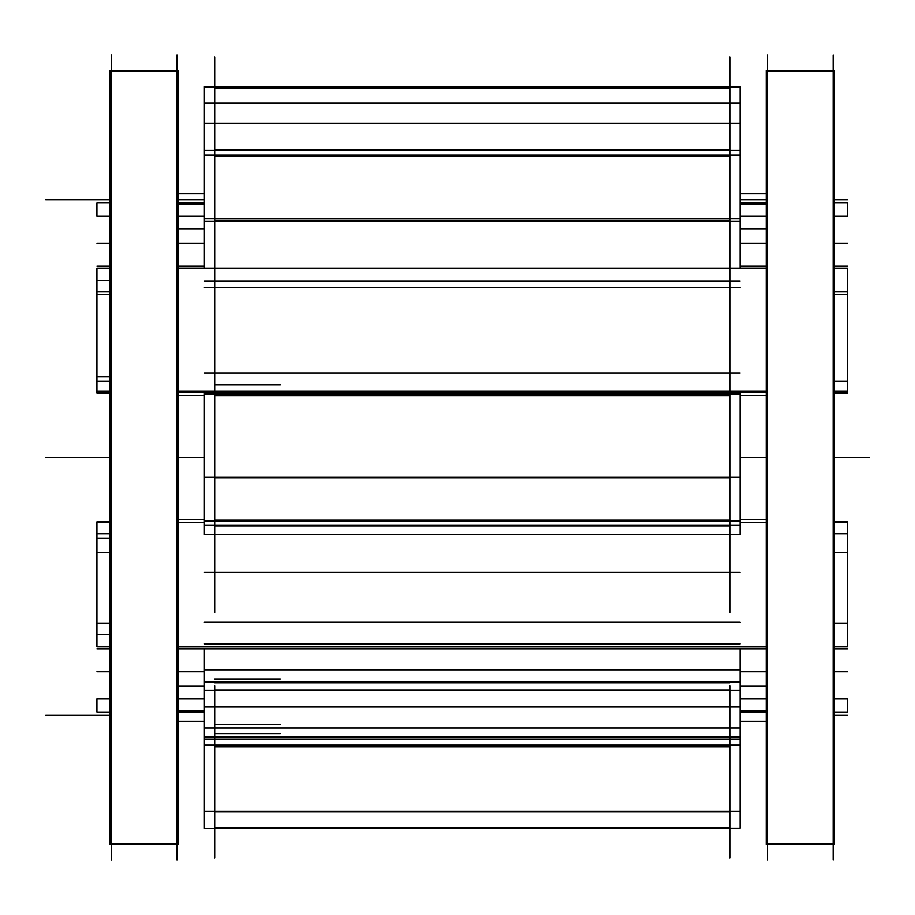 <?xml version="1.0" encoding="UTF-8"?>
<svg xmlns="http://www.w3.org/2000/svg" width="915" height="915" viewBox="0 0 915 915"><rect width="100%" height="100%" fill="white"/><g stroke="black" fill="none" stroke-linecap="round" stroke-linejoin="round"><path stroke-width="1.37" d="M176.984 70.352L111.367 70.352L176.984 70.352M176.984 844.648L111.367 844.648L176.984 844.648M178.299 392.558L766.232 392.558L178.299 392.558M178.299 268.564L766.232 268.564L178.299 268.564M833.165 70.352L767.548 70.352L833.165 70.352M833.165 844.648L767.548 844.648L833.165 844.648M178.299 203.622L204.411 203.622L178.299 203.622M740.109 203.622L766.232 203.622L740.109 203.622M178.299 711.378L204.411 711.378L178.299 711.378M740.109 711.378L766.232 711.378L740.109 711.378M178.299 646.436L766.232 646.436L178.299 646.436M178.299 522.442L204.411 522.442L178.299 522.442M740.109 522.442L766.232 522.442L740.109 522.442M178.299 843.882L110.052 843.882L110.052 844.648L110.052 70.352L110.052 71.118L178.299 71.118L178.299 844.648L110.052 844.648L178.299 844.648L178.299 843.882M176.984 860.134L176.984 54.866M111.367 860.134L111.367 54.866M834.469 393.198L847.599 393.198L847.599 392.363L834.469 392.363M766.232 392.363L178.299 392.363M110.052 392.363L96.933 392.363L96.933 393.198L110.052 393.198M847.599 392.363L847.599 381.178L834.469 381.178M110.052 381.178L96.933 381.178L96.933 392.363M766.232 266.551L740.109 266.551M204.411 266.551L178.299 266.551M766.232 395.372L740.109 395.372M204.411 395.372L178.299 395.372M834.469 268.118L847.599 268.118L847.599 291.862L834.469 291.862M110.052 291.862L96.933 291.862L96.933 268.118L110.052 268.118M766.232 268.118L178.299 268.118M847.599 291.862L847.599 381.178M96.933 291.862L96.933 381.178M833.165 860.134L833.165 54.866M834.469 70.352L834.469 844.648L766.232 844.648L766.232 70.352L766.232 71.118L834.469 71.118L834.469 70.352L766.232 70.352L834.469 70.352M834.469 843.882L766.232 843.882L766.232 844.648L834.469 844.648L834.469 843.882M767.548 860.134L767.548 54.866M834.469 202.981L847.599 202.981L847.599 216.146L834.469 216.146M766.232 216.146L740.109 216.146M204.411 216.146L178.299 216.146M110.052 216.146L96.933 216.146L96.933 202.981L110.052 202.981M766.232 202.981L740.109 202.981M204.411 202.981L178.299 202.981M766.232 204.422L740.109 204.422M204.411 204.422L178.299 204.422M766.232 710.578L740.109 710.578M204.411 710.578L178.299 710.578M834.469 698.854L847.599 698.854L847.599 712.019L834.469 712.019M766.232 712.019L740.109 712.019M204.411 712.019L178.299 712.019M110.052 712.019L96.933 712.019L96.933 698.854L110.052 698.854M766.232 698.854L740.109 698.854M204.411 698.854L178.299 698.854M834.469 533.822L847.599 533.822L847.599 646.882L834.469 646.882M766.232 646.882L178.299 646.882M110.052 646.882L96.933 646.882L96.933 623.138L110.052 623.138M847.599 623.138L834.469 623.138M766.232 519.629L740.109 519.629M204.411 519.629L178.299 519.629M766.232 648.449L178.299 648.449M110.052 533.822L96.933 533.822L96.933 522.637L110.052 522.637M847.599 533.822L847.599 522.637L834.469 522.637M834.469 521.802L847.599 521.802L847.599 522.637M766.232 522.637L740.109 522.637M204.411 522.637L178.299 522.637M110.052 521.802L96.933 521.802L96.933 522.637M96.933 533.822L96.933 623.138M729.815 57.085L729.815 103.235L214.716 103.235L214.716 57.085M204.411 124.863L204.411 87.348L740.109 87.348L740.109 86.628L204.411 86.628L204.411 87.348M740.109 124.863L740.109 87.348M214.716 857.915L214.716 685.61M204.411 648.449L204.411 682.121L740.109 682.121L740.109 745.153L204.411 745.153L204.411 737.73L740.109 737.73M740.109 648.449L740.109 682.121M204.411 828.372L740.109 828.155L204.411 828.372M204.411 828.155L204.411 811.296L740.109 811.296L740.109 828.155M204.411 812.291L204.411 745.153M740.109 812.291L740.109 745.153M204.411 737.73L204.411 736.655L740.109 736.655M204.411 736.655L204.411 690.185L740.109 690.185M204.411 682.121L204.411 690.185M729.815 857.915L729.815 685.61M214.716 612.501L214.716 307.646M740.109 525.382L740.109 534.737L204.411 534.737L204.411 525.382L740.109 525.382L740.109 519.4M204.411 525.382L204.411 519.4M204.411 477.035L740.109 477.035L740.109 520.978L204.411 520.978L204.411 477.035M204.411 479.654L204.411 394.491L740.109 394.491L740.109 393.599L204.411 393.599L204.411 394.491M740.109 479.654L740.109 394.491M729.815 612.501L729.815 307.646M214.716 381.178L214.716 79.536M204.411 268.118L204.411 218.616L740.109 218.616L740.109 268.118M740.109 155.241L204.411 155.241L204.411 221.293L740.109 221.293L740.109 149.385M204.411 155.241L204.411 149.385M204.411 123.228L740.109 123.228L740.109 150.334L204.411 150.334L204.411 123.228M729.815 381.178L729.815 79.536M869.25 457.5L834.469 457.5L869.25 457.5M178.299 70.352L110.052 70.352L178.299 70.352M96.933 280.367L110.052 280.367M847.599 266.162L834.469 266.162M766.232 266.162L740.109 266.162M204.411 266.162L178.299 266.162M110.052 266.162L96.933 266.162M110.052 457.5L45.75 457.5L110.052 457.5M766.232 229.059L740.109 229.059L766.232 229.059M204.411 229.059L178.299 229.059L204.411 229.059M96.933 376.786L110.052 376.786M847.599 391.002L834.469 391.002M766.232 391.002L178.299 391.002M110.052 391.002L96.933 391.002M766.232 685.941L740.109 685.941L766.232 685.941M204.411 685.941L178.299 685.941L204.411 685.941M847.599 294.573L834.469 294.573M110.052 294.573L96.933 294.573M847.599 671.736L834.469 671.736L847.599 671.736M766.232 671.736L740.109 671.736L766.232 671.736M204.411 671.736L178.299 671.736L204.411 671.736M110.052 671.736L96.933 671.736L110.052 671.736M110.052 199.664L45.75 199.664L110.052 199.664M847.599 199.664L834.469 199.664L847.599 199.664M847.599 457.5L834.469 457.5L847.599 457.5M766.232 457.5L740.109 457.5L766.232 457.5M204.411 457.5L178.299 457.5L204.411 457.5M766.232 199.664L740.109 199.664M204.411 199.664L178.299 199.664M96.933 538.214L110.052 538.214M96.933 634.633L110.052 634.633M847.599 243.264L834.469 243.264L847.599 243.264M766.232 243.264L740.109 243.264L766.232 243.264M204.411 243.264L178.299 243.264L204.411 243.264M110.052 243.264L96.933 243.264L110.052 243.264M110.052 715.336L45.75 715.336L110.052 715.336M847.599 715.336L834.469 715.336L847.599 715.336M847.599 648.838L834.469 648.838M766.232 648.838L178.299 648.838M110.052 648.838L96.933 648.838M847.599 552.42L834.469 552.42M110.052 552.42L96.933 552.42M214.716 88.229L729.815 88.229L214.716 88.229M214.716 827.823L729.815 827.823L214.716 827.823M214.716 811.628L729.815 811.628L214.716 811.628M214.716 746.88L729.815 746.88L214.716 746.88M214.716 737.307L729.815 737.307L214.716 737.307M214.716 689.933L729.815 689.933L214.716 689.933M214.716 682.819L729.815 682.819L214.716 682.819M204.411 572.298L740.109 572.298M214.716 724.566L280.333 724.566M204.411 622.303L740.109 622.303M204.411 643.886L740.109 643.886M204.411 739.331L740.109 739.331M214.716 733.59L280.333 733.59M204.411 727.963L740.109 727.963M204.411 707.032L740.109 707.032M214.716 678.976L280.333 678.976M204.411 669.769L740.109 669.769M214.716 525.908L729.815 525.908L214.716 525.908M214.716 520.132L729.815 520.132L214.716 520.132M214.716 477.882L729.815 477.882L214.716 477.882M214.716 395.76L729.815 395.76L214.716 395.76M204.411 287.321L740.109 287.321M214.716 646.802L280.333 646.802M204.411 281.145L740.109 281.145M204.411 372.977L740.109 372.977M214.716 220.206L729.815 220.206L214.716 220.206M214.716 156.637L729.815 156.637L214.716 156.637M214.716 149.808L729.815 149.808L214.716 149.808M214.716 123.754L729.815 123.754L214.716 123.754M214.716 384.918L280.333 384.918M766.232 216.066L740.109 216.066L766.232 216.066M204.411 216.066L178.299 216.066L204.411 216.066M178.299 193.717L204.411 193.717L178.299 193.717M740.109 193.717L766.232 193.717L740.109 193.717M178.299 721.283L204.411 721.283L178.299 721.283M740.109 721.283L766.232 721.283L740.109 721.283M178.299 698.934L204.411 698.934L178.299 698.934M740.109 698.934L766.232 698.934L740.109 698.934M214.716 86.628L729.815 86.628M214.716 828.372L729.815 828.372M214.716 737.73L729.815 737.73M214.716 534.737L729.815 534.737M214.716 393.599L729.815 393.599M847.599 216.066L834.469 216.066M110.052 216.066L96.933 216.066M847.599 698.934L834.469 698.934M110.052 698.934L96.933 698.934M204.411 103.235L740.109 103.235"/></g></svg>
